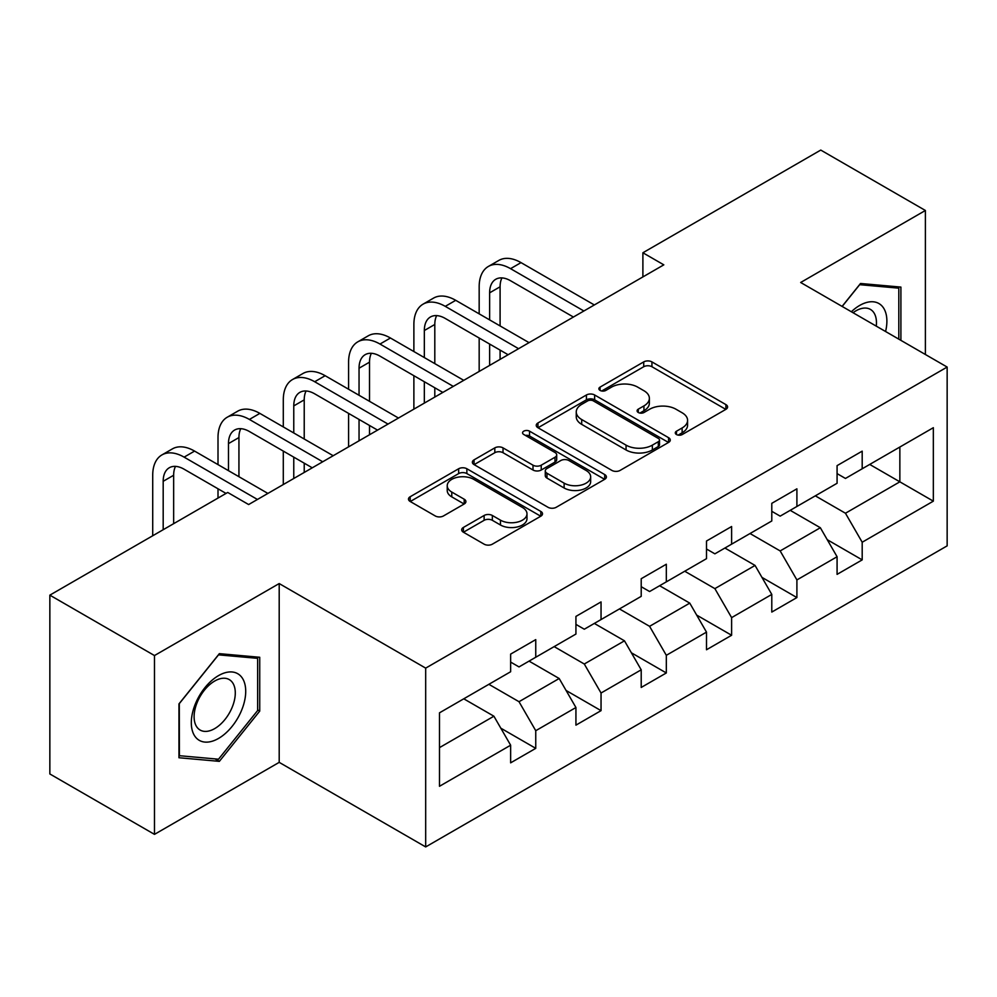 <?xml version="1.0" encoding="UTF-8"?>
<svg xmlns="http://www.w3.org/2000/svg" width="997" height="997" viewBox="0 0 997 997"><rect width="100%" height="100%" fill="white"/><g stroke="black" fill="none" stroke-linecap="round" stroke-linejoin="round"><path stroke-width="1.5" d="M676.489 434.542A4.063 2.343 0 0 0 682.235 434.542L725.891 409.343A5.808 3.352 0 0 0 727.586 406.963A5.808 3.352 0 0 0 725.891 404.595L651.938 361.899A5.808 3.352 0 0 0 643.726 361.899L600.082 387.098A4.063 2.343 0 0 0 598.885 388.768A4.063 2.343 0 0 0 600.082 390.425A4.063 2.343 0 0 0 605.827 390.425L611.473 387.16A18.594 10.73 0 0 1 637.768 387.16L643.937 390.724A18.594 10.73 0 0 1 649.371 398.314A18.594 10.73 0 0 1 643.937 405.904L638.279 409.156A4.063 2.343 0 0 0 637.095 410.814A4.063 2.343 0 0 0 638.279 412.484A4.063 2.343 0 0 0 644.037 412.484L649.683 409.219A18.594 10.73 0 0 1 675.978 409.219L682.135 412.77A18.594 10.73 0 0 1 687.581 420.36A18.594 10.73 0 0 1 682.135 427.95L676.489 431.215A4.063 2.343 0 0 0 675.293 432.872A4.063 2.343 0 0 0 676.489 434.542L676.489 431.215M463.381 527.45A5.808 3.352 0 0 0 461.686 529.818A5.808 3.352 0 0 0 463.381 532.199L484.131 544.175A5.808 3.352 0 0 0 492.344 544.175L540.823 516.184A5.808 3.352 0 0 0 542.518 513.816A5.808 3.352 0 0 0 540.823 511.436L466.87 468.752A5.808 3.352 0 0 0 458.657 468.752L410.191 496.73A5.808 3.352 0 0 0 408.483 499.111A5.808 3.352 0 0 0 410.191 501.479L435.24 515.947A5.808 3.352 0 0 0 443.466 515.947L464.203 503.971A5.808 3.352 0 0 0 465.911 501.603A5.808 3.352 0 0 0 464.203 499.223L451.778 492.057A15.541 8.973 0 0 1 447.229 485.713A15.541 8.973 0 0 1 456.825 477.413A15.541 8.973 0 0 1 473.762 479.358L522.44 507.473A15.541 8.973 0 0 1 526.989 513.816A15.541 8.973 0 0 1 517.393 522.104A15.541 8.973 0 0 1 500.457 520.16L492.344 515.474A5.808 3.352 0 0 0 484.131 515.474L463.381 527.45L463.381 532.199M279.197 583.557L154.485 655.552L49.85 595.147L49.85 773.959L154.485 834.364L279.197 762.356L425.682 846.927L425.682 668.127L279.197 583.557L279.197 762.356M925.39 354.483L925.39 210.479L800.666 282.487L947.15 367.058L425.682 668.127M925.39 210.479L820.755 150.073L642.891 252.764L642.891 276.929M49.85 595.147L227.715 492.456L248.639 504.544L663.815 264.841L642.891 252.764M611.884 470.41A5.808 3.352 0 0 0 620.109 470.41L668.576 442.419A5.808 3.352 0 0 0 670.283 440.051A5.808 3.352 0 0 0 668.576 437.683L594.636 394.986A5.808 3.352 0 0 0 586.423 394.986L537.944 422.977A5.808 3.352 0 0 0 536.236 425.345A5.808 3.352 0 0 0 537.944 427.713L611.884 470.41M525.394 435.415A4.063 2.343 0 0 1 529.519 435.988L529.519 431.153L604.705 474.56A5.808 3.352 0 0 1 606.4 476.927A5.808 3.352 0 0 1 604.705 479.308L556.226 507.286A5.808 3.352 0 0 1 548.014 507.286L474.061 464.602L474.061 459.854A5.808 3.352 0 0 0 472.366 462.222A5.808 3.352 0 0 0 474.061 464.602M474.061 459.854L494.811 447.877A5.808 3.352 0 0 1 503.024 447.877L533.009 465.188A5.808 3.352 0 0 0 541.234 465.188L554.993 457.249A5.808 3.352 0 0 0 556.7 454.881A5.808 3.352 0 0 0 554.993 452.501L523.774 434.48A4.063 2.343 0 0 1 522.578 432.823A4.063 2.343 0 0 1 525.095 430.654A4.063 2.343 0 0 1 529.519 431.153M425.682 846.927L947.15 545.858L947.15 367.058M500.806 728.171L535.75 748.348L535.75 730.701L575.93 707.509L575.93 725.143L601.041 710.649L601.041 693.015L641.208 669.81L641.208 687.456L666.32 672.963L666.32 655.316L706.499 632.123L706.499 649.757L731.611 635.263L731.611 617.629L771.79 594.424L771.79 612.071L796.902 597.564L796.902 579.93L837.081 556.737L837.081 574.372L862.193 559.878L862.193 542.231L933.342 501.155L933.342 427.701L899.855 447.03L899.855 481.825L933.342 501.155M535.75 748.348L510.638 762.842L510.638 745.208L439.49 786.284L439.49 712.83L510.638 671.741L510.638 654.107L535.75 639.613L535.75 657.247L575.93 634.055L575.93 616.408L601.041 601.914L601.041 619.561L641.208 596.356L641.208 578.721L666.32 564.227L666.32 581.862L706.499 558.669L706.499 541.022L731.611 526.528L731.611 544.163L771.79 520.97L771.79 503.335L796.902 488.829L796.902 506.476L837.081 483.271L837.081 465.636L862.193 451.143L862.193 468.777L933.342 427.701M529.046 661.111L559.18 678.508L519.013 701.714L488.879 684.316M510.638 662.083L519.013 666.918L535.75 657.247M519.013 701.714L535.75 730.701M559.18 678.508L575.93 707.509M594.337 623.424L624.471 640.822L584.292 664.014L554.158 646.617M575.93 624.384L584.292 629.219L601.041 619.561M584.292 664.014L601.041 693.015M624.471 640.822L641.208 669.81M659.628 585.725L689.762 603.123L649.583 626.328L619.449 608.93M641.208 586.697L649.583 591.533L666.32 581.862M649.583 626.328L666.32 655.316M689.762 603.123L706.499 632.123M724.919 548.038L755.053 565.436L714.874 588.629L684.74 571.231M706.499 548.998L714.874 553.833L731.611 544.163M714.874 588.629L731.611 617.629M755.053 565.436L771.79 594.424M790.21 510.339L820.344 527.737L780.165 550.93L750.031 533.532M771.79 511.311L780.165 516.134L796.902 506.476M780.165 550.93L796.902 579.93M820.344 527.737L837.081 556.737M869.72 464.428L899.855 481.825L845.456 513.243L815.322 495.845M837.081 473.612L845.456 478.448L862.193 468.777M845.456 513.243L862.193 542.231M154.485 655.552L154.485 834.364M439.49 747.625L493.901 716.207L463.767 698.81M493.901 716.207L510.638 745.208M827.248 539.701L862.193 559.878M761.957 577.388L796.902 597.564M696.666 615.087L731.611 635.263M631.375 652.786L666.32 672.963M566.097 690.472L601.041 710.649M900.902 340.351L900.902 287.086L860.523 283.484L842.091 306.403M178.962 757.745L219.352 761.359L259.731 711.11L259.731 657.272L219.352 653.658L178.962 703.907L178.962 757.745M257.65 709.914L259.731 711.11M215.078 758.891L219.352 761.359M678.11 435.116L682.135 432.785A18.594 10.73 0 0 0 687.581 425.196L687.581 420.36M649.371 398.314L649.371 403.137A18.594 10.73 0 0 1 643.937 410.727L639.912 413.057M725.804 409.381L651.938 366.734A5.808 3.352 0 0 0 643.726 366.734L601.702 390.998M668.501 442.469L594.636 399.822A5.808 3.352 0 0 0 586.423 399.822L538.019 427.763M658.307 441.708A4.063 2.343 0 0 0 659.503 440.051A4.063 2.343 0 0 0 658.307 438.393L593.402 400.919A4.063 2.343 0 0 0 587.657 400.919L581.7 404.358A18.594 10.73 0 0 0 576.254 411.948A18.594 10.73 0 0 0 581.7 419.538L626.066 445.148A18.594 10.73 0 0 0 652.35 445.148L658.307 441.708L658.307 446.544A4.063 2.343 0 0 0 659.503 444.886L659.503 440.051M576.254 411.948L576.254 416.783A18.594 10.73 0 0 0 581.7 424.373L581.7 419.538M658.307 446.544L652.35 449.983A18.594 10.73 0 0 1 626.066 449.983L581.7 424.373M474.136 464.639L494.811 452.713L494.811 447.877M556.7 454.881L556.7 459.704A5.808 3.352 0 0 1 554.993 462.085L541.234 470.023A5.808 3.352 0 0 1 533.009 470.023L503.024 452.713A5.808 3.352 0 0 0 494.811 452.713M529.519 435.988L604.618 479.345M564.128 483.159A15.541 8.973 0 0 0 581.064 485.103A15.541 8.973 0 0 0 590.66 476.815A15.541 8.973 0 0 0 586.111 470.472L568.963 460.564A5.808 3.352 0 0 0 560.738 460.564L546.979 468.515A5.808 3.352 0 0 0 545.284 470.883A5.808 3.352 0 0 0 546.979 473.251L564.128 483.159L564.128 487.994A15.541 8.973 0 0 0 581.064 489.938A15.541 8.973 0 0 0 590.66 481.651L590.66 476.815M545.284 470.883L545.284 475.719A5.808 3.352 0 0 0 546.979 478.086L546.979 473.251M564.128 487.994L546.979 478.086M526.989 513.816L526.989 518.639A15.541 8.973 0 0 1 517.393 526.939A15.541 8.973 0 0 1 500.457 524.995L492.344 520.309A5.808 3.352 0 0 0 484.131 520.309L463.455 532.236M447.229 485.713L447.229 490.536A15.541 8.973 0 0 0 451.778 496.88L451.778 492.057M464.128 504.021L451.778 496.88M540.748 516.234L466.87 473.587A5.808 3.352 0 0 0 458.657 473.587L410.266 501.528M479.171 313.843L479.171 286.787A44.391 25.623 60 0 1 488.356 266.461L498.824 260.429A44.391 25.623 60 0 1 521.02 262.622L594.337 304.957M488.356 266.461A44.391 25.623 60 0 1 510.551 268.667L583.881 310.989M573.412 317.034L510.551 280.743A29.598 17.086 -120 0 0 495.758 279.272A29.598 17.086 -120 0 0 489.627 292.831L489.627 319.887M501.94 277.914A29.598 17.086 -120 0 0 500.095 286.787L500.095 325.932M489.627 344.052L489.627 365.413M500.095 350.097L500.095 359.369M479.171 371.445L479.171 338.008M896.216 286.675L898.808 288.17L898.808 339.142M842.178 306.453L859.676 284.681L898.808 288.17M885.585 331.502A38.472 22.208 120 0 0 878.918 303.537A38.472 22.208 120 0 0 851.363 311.749M876.263 326.131A29.125 16.812 120 0 0 870.431 309.419A29.125 16.812 120 0 0 853.046 312.722M218.517 738.441A38.472 22.208 120 0 0 245.711 691.32A38.472 22.208 120 0 0 218.517 675.617A38.472 22.208 120 0 0 191.312 722.725A38.472 22.208 120 0 0 218.517 738.441M214.691 728.608A29.125 16.812 120 0 0 233.722 702.935A29.125 16.812 120 0 0 229.26 679.593A29.125 16.812 120 0 0 214.691 681.038A29.125 16.812 120 0 0 195.674 706.711A29.125 16.812 120 0 0 200.135 730.053A29.125 16.812 120 0 0 214.691 728.608M179.385 703.533L218.517 654.855L257.65 658.344L257.65 710.525L218.517 759.203L179.385 755.701L179.298 703.483M255.045 656.849L257.65 658.344M413.88 351.542L413.88 324.474A44.391 25.623 60 0 1 423.064 304.16L433.533 298.115A44.391 25.623 60 0 1 455.729 300.321L529.046 342.644M423.064 304.16A44.391 25.623 60 0 1 445.26 306.353L518.59 348.688M508.121 354.733L445.26 318.442A29.598 17.086 -120 0 0 430.467 316.971A29.598 17.086 -120 0 0 424.336 330.518L424.336 357.587M436.661 315.613A29.598 17.086 -120 0 0 434.804 324.474L434.804 363.618M424.336 381.739L424.336 403.1M434.804 387.783L434.804 397.068M413.88 409.144L413.88 375.707M348.589 389.229L348.589 362.173A44.391 25.623 60 0 1 357.786 341.846L368.242 335.815A44.391 25.623 60 0 1 390.438 338.008L463.767 380.343M357.786 341.846A44.391 25.623 60 0 1 379.982 344.052L453.299 386.387M442.842 392.419L379.982 356.128A29.598 17.086 -120 0 0 365.176 354.67A29.598 17.086 -120 0 0 359.045 368.217L359.045 395.273M371.37 353.299A29.598 17.086 -120 0 0 369.513 362.173L369.513 401.317M359.045 419.438L359.045 440.799M369.513 425.482L369.513 434.754M348.589 446.843L348.589 413.394M283.298 426.928L283.298 399.872A44.391 25.623 60 0 1 292.495 379.545L302.951 373.501A44.391 25.623 60 0 1 325.147 375.707L398.476 418.042M292.495 379.545A44.391 25.623 60 0 1 314.691 381.739L388.007 424.074M377.551 430.118L314.691 393.827A29.598 17.086 -120 0 0 299.885 392.357A29.598 17.086 -120 0 0 293.766 405.904L293.766 432.972M306.079 390.998A29.598 17.086 -120 0 0 304.222 399.872L304.222 439.016M293.766 457.137L293.766 478.498M304.222 463.169L304.222 472.453M283.298 484.53L283.298 451.093M218.007 464.627L218.007 437.558A44.391 25.623 60 0 1 227.204 417.245L237.672 411.2A44.391 25.623 60 0 1 259.856 413.394L333.185 455.729M227.204 417.245A44.391 25.623 60 0 1 249.4 419.438L322.716 461.773M312.26 467.817L249.4 431.514A29.598 17.086 -120 0 0 234.607 430.056A29.598 17.086 -120 0 0 228.475 443.603L228.475 470.659M240.788 428.685A29.598 17.086 -120 0 0 238.931 437.558L238.931 476.703M218.007 498.064L218.007 488.792M152.715 535.763L152.715 475.257A44.391 25.623 60 0 1 161.913 454.931L172.381 448.899A44.391 25.623 60 0 1 194.577 451.093L267.894 493.428M161.913 454.931A44.391 25.623 60 0 1 184.109 457.137L257.438 499.46M226.045 493.428L184.109 469.213A29.598 17.086 -120 0 0 169.316 467.743A29.598 17.086 -120 0 0 163.184 481.302L163.184 529.719M175.497 466.384A29.598 17.086 -120 0 0 173.652 475.257L173.652 523.674M682.135 432.785L682.135 427.95M638.279 412.484L638.279 409.156M643.937 410.727L643.937 405.904M600.082 390.425L600.082 387.098M643.726 366.734L643.726 361.899M651.938 366.734L651.938 361.899M725.891 409.343L725.891 404.595M537.944 427.713L537.944 422.977M586.423 399.822L586.423 394.986M594.636 399.822L594.636 394.986M668.576 442.419L668.576 437.683M626.066 449.983L626.066 445.148M652.35 449.983L652.35 445.148M503.024 452.713L503.024 447.877M533.009 470.023L533.009 465.188M541.234 470.023L541.234 465.188M554.993 462.085L554.993 457.249M604.705 479.308L604.705 474.56M484.131 520.309L484.131 515.474M492.344 520.309L492.344 515.474M500.457 524.995L500.457 520.16M464.203 503.971L464.203 499.223M410.191 501.479L410.191 496.73M458.657 473.587L458.657 468.752M466.87 473.587L466.87 468.752M540.823 516.184L540.823 511.436M521.02 262.622L510.551 268.667M500.095 286.787L489.627 292.831M455.729 300.321L445.26 306.353M434.804 324.474L424.336 330.518M390.438 338.008L379.982 344.052M369.513 362.173L359.045 368.217M325.147 375.707L314.691 381.739M304.222 399.872L293.766 405.904M259.856 413.394L249.4 419.438M238.931 437.558L228.475 443.603M194.577 451.093L184.109 457.137M173.652 475.257L163.184 481.302"/></g></svg>
